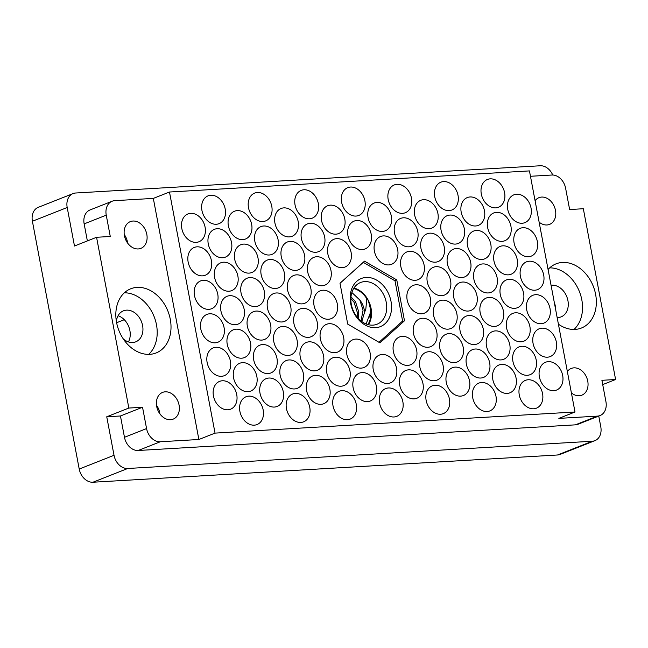 <?xml version="1.0" encoding="UTF-8"?>
<svg xmlns="http://www.w3.org/2000/svg" width="648" height="648" viewBox="0 0 648 648"><rect width="100%" height="100%" fill="white"/><g stroke="black" fill="none" stroke-linecap="round" stroke-linejoin="round"><path stroke-width="0.97" d="M128.434 341.925A16.678 12.741 68.4 0 0 129.892 330.585A16.678 12.741 68.4 0 0 118.082 315.738M123.314 338.961A16.678 12.741 68.4 0 0 135.74 341.836A16.678 12.741 68.4 0 0 142.592 325.563A16.678 12.741 68.4 0 0 123.484 310.813A16.678 12.741 68.4 0 0 116.373 321.4M554.243 302.13A16.678 12.741 -111.6 0 1 555.223 305.637A16.678 12.741 -111.6 0 1 555.579 309.185M551.059 285.274A16.678 12.741 -111.6 0 1 567.923 300.615A16.678 12.741 -111.6 0 1 561.071 316.888A16.678 12.741 -111.6 0 1 557.159 317.577M567.356 371.523A14.378 10.984 -111.6 0 1 571.277 368.429A14.378 10.984 -111.6 0 1 587.752 381.146A14.378 10.984 -111.6 0 1 581.839 395.167A14.378 10.984 -111.6 0 1 571.398 392.923M156.508 405.267A14.378 10.984 -111.6 0 1 159.74 412.752A14.378 10.984 -111.6 0 1 159.918 413.902M156.686 406.426A14.378 10.984 68.4 0 0 173.162 419.135A14.378 10.984 68.4 0 0 179.075 405.113A14.378 10.984 68.4 0 0 162.599 392.396A14.378 10.984 68.4 0 0 156.686 406.426M127.648 243.13A14.378 10.984 68.4 0 0 127.47 241.971A14.378 10.984 68.4 0 0 124.238 234.495M124.424 235.645A14.378 10.984 68.4 0 0 140.899 248.362A14.378 10.984 68.4 0 0 146.804 234.333A14.378 10.984 68.4 0 0 130.329 221.616A14.378 10.984 68.4 0 0 124.424 235.645M535.086 200.742A14.378 10.984 -111.6 0 1 539.006 197.648A14.378 10.984 -111.6 0 1 555.482 210.365A14.378 10.984 -111.6 0 1 549.577 224.394A14.378 10.984 -111.6 0 1 539.128 222.143M558.406 324.17A34.506 26.357 68.4 0 0 581.434 328.018A34.506 26.357 68.4 0 0 595.617 294.346A34.506 26.357 68.4 0 0 556.073 263.833A34.506 26.357 68.4 0 0 548.078 269.495M574.015 329.443A34.506 26.357 68.4 0 0 581.807 299.805A34.506 26.357 68.4 0 0 549.682 267.859M116.559 322.445A34.506 26.357 68.4 0 0 156.103 352.958A34.506 26.357 68.4 0 0 170.286 319.294A34.506 26.357 68.4 0 0 130.742 288.773A34.506 26.357 68.4 0 0 116.559 322.445M148.684 354.391A34.506 26.357 68.4 0 0 156.476 324.745A34.506 26.357 68.4 0 0 124.351 292.799M539.387 376.853A14.953 11.421 68.4 0 0 556.527 390.072A14.953 11.421 68.4 0 0 562.675 375.484A14.953 11.421 68.4 0 0 545.535 362.256A14.953 11.421 68.4 0 0 539.387 376.853M519.275 394.956A14.953 11.421 68.4 0 0 536.406 408.183A14.953 11.421 68.4 0 0 542.554 393.595A14.953 11.421 68.4 0 0 525.415 380.368A14.953 11.421 68.4 0 0 519.275 394.956M492.828 379.582A14.953 11.421 68.4 0 0 509.96 392.801A14.953 11.421 68.4 0 0 516.108 378.213A14.953 11.421 68.4 0 0 498.976 364.986A14.953 11.421 68.4 0 0 492.828 379.582M446.261 382.312A14.953 11.421 68.4 0 0 463.401 395.531A14.953 11.421 68.4 0 0 469.549 380.943A14.953 11.421 68.4 0 0 452.409 367.724A14.953 11.421 68.4 0 0 446.261 382.312M399.703 385.042A14.953 11.421 68.4 0 0 416.834 398.269A14.953 11.421 68.4 0 0 422.982 383.673A14.953 11.421 68.4 0 0 405.851 370.454A14.953 11.421 68.4 0 0 399.703 385.042M533.061 343.367A14.953 11.421 68.4 0 0 550.201 356.586A14.953 11.421 68.4 0 0 556.34 341.998A14.953 11.421 68.4 0 0 539.209 328.771A14.953 11.421 68.4 0 0 533.061 343.367M486.502 346.097A14.953 11.421 68.4 0 0 503.634 359.316A14.953 11.421 68.4 0 0 509.782 344.728A14.953 11.421 68.4 0 0 492.642 331.501A14.953 11.421 68.4 0 0 486.502 346.097M439.935 348.827A14.953 11.421 68.4 0 0 457.075 362.046A14.953 11.421 68.4 0 0 463.223 347.458A14.953 11.421 68.4 0 0 446.083 334.238A14.953 11.421 68.4 0 0 439.935 348.827M393.377 351.556A14.953 11.421 68.4 0 0 410.508 364.784A14.953 11.421 68.4 0 0 416.656 350.187A14.953 11.421 68.4 0 0 399.524 336.968A14.953 11.421 68.4 0 0 393.377 351.556M526.735 309.882A14.953 11.421 68.4 0 0 543.875 323.101A14.953 11.421 68.4 0 0 550.014 308.513A14.953 11.421 68.4 0 0 532.883 295.286A14.953 11.421 68.4 0 0 526.735 309.882M480.176 312.611A14.953 11.421 68.4 0 0 497.308 325.831A14.953 11.421 68.4 0 0 503.455 311.243A14.953 11.421 68.4 0 0 486.316 298.015A14.953 11.421 68.4 0 0 480.176 312.611M433.609 315.341A14.953 11.421 68.4 0 0 450.749 328.56A14.953 11.421 68.4 0 0 456.889 313.972A14.953 11.421 68.4 0 0 439.757 300.753A14.953 11.421 68.4 0 0 433.609 315.341M520.409 276.396A14.953 11.421 68.4 0 0 537.548 289.616A14.953 11.421 68.4 0 0 543.688 275.027A14.953 11.421 68.4 0 0 526.557 261.8A14.953 11.421 68.4 0 0 520.409 276.396M473.85 279.126A14.953 11.421 68.4 0 0 490.982 292.345A14.953 11.421 68.4 0 0 497.129 277.757A14.953 11.421 68.4 0 0 479.99 264.53A14.953 11.421 68.4 0 0 473.85 279.126M427.283 281.856A14.953 11.421 68.4 0 0 444.423 295.075A14.953 11.421 68.4 0 0 450.563 280.487A14.953 11.421 68.4 0 0 433.431 267.268A14.953 11.421 68.4 0 0 427.283 281.856M514.083 242.903A14.953 11.421 68.4 0 0 531.214 256.13A14.953 11.421 68.4 0 0 537.362 241.542A14.953 11.421 68.4 0 0 520.231 228.315A14.953 11.421 68.4 0 0 514.083 242.903M467.516 245.641A14.953 11.421 68.4 0 0 484.655 258.86A14.953 11.421 68.4 0 0 490.803 244.272A14.953 11.421 68.4 0 0 473.664 231.044A14.953 11.421 68.4 0 0 467.516 245.641M420.957 248.37A14.953 11.421 68.4 0 0 438.089 261.589A14.953 11.421 68.4 0 0 444.236 247.001A14.953 11.421 68.4 0 0 427.105 233.782A14.953 11.421 68.4 0 0 420.957 248.37M374.39 251.1A14.953 11.421 68.4 0 0 391.53 264.319A14.953 11.421 68.4 0 0 397.678 249.731A14.953 11.421 68.4 0 0 380.538 236.512A14.953 11.421 68.4 0 0 374.39 251.1M507.757 209.417A14.953 11.421 68.4 0 0 524.888 222.645A14.953 11.421 68.4 0 0 531.036 208.057A14.953 11.421 68.4 0 0 513.896 194.829A14.953 11.421 68.4 0 0 507.757 209.417M461.19 212.155A14.953 11.421 68.4 0 0 478.329 225.374A14.953 11.421 68.4 0 0 484.469 210.786A14.953 11.421 68.4 0 0 467.338 197.559A14.953 11.421 68.4 0 0 461.19 212.155M414.631 214.885A14.953 11.421 68.4 0 0 431.762 228.104A14.953 11.421 68.4 0 0 437.91 213.516A14.953 11.421 68.4 0 0 420.771 200.297A14.953 11.421 68.4 0 0 414.631 214.885M368.064 217.615A14.953 11.421 68.4 0 0 385.204 230.834A14.953 11.421 68.4 0 0 391.351 216.246A14.953 11.421 68.4 0 0 374.212 203.027A14.953 11.421 68.4 0 0 368.064 217.615M472.708 397.686A14.953 11.421 68.4 0 0 489.848 410.913A14.953 11.421 68.4 0 0 495.987 396.325A14.953 11.421 68.4 0 0 478.856 383.098A14.953 11.421 68.4 0 0 472.708 397.686M426.149 400.415A14.953 11.421 68.4 0 0 443.281 413.643A14.953 11.421 68.4 0 0 449.429 399.055A14.953 11.421 68.4 0 0 432.289 385.827A14.953 11.421 68.4 0 0 426.149 400.415M512.949 361.471A14.953 11.421 68.4 0 0 530.08 374.698A14.953 11.421 68.4 0 0 536.228 360.11A14.953 11.421 68.4 0 0 519.089 346.883A14.953 11.421 68.4 0 0 512.949 361.471M466.382 364.2A14.953 11.421 68.4 0 0 483.521 377.428A14.953 11.421 68.4 0 0 489.661 362.839A14.953 11.421 68.4 0 0 472.53 349.612A14.953 11.421 68.4 0 0 466.382 364.2M419.823 366.93A14.953 11.421 68.4 0 0 436.955 380.157A14.953 11.421 68.4 0 0 443.102 365.569A14.953 11.421 68.4 0 0 425.963 352.342A14.953 11.421 68.4 0 0 419.823 366.93M506.615 327.985A14.953 11.421 68.4 0 0 523.754 341.213A14.953 11.421 68.4 0 0 529.902 326.624A14.953 11.421 68.4 0 0 512.762 313.397A14.953 11.421 68.4 0 0 506.615 327.985M460.056 330.715A14.953 11.421 68.4 0 0 477.187 343.942A14.953 11.421 68.4 0 0 483.335 329.354A14.953 11.421 68.4 0 0 466.204 316.127A14.953 11.421 68.4 0 0 460.056 330.715M413.489 333.445A14.953 11.421 68.4 0 0 430.628 346.672A14.953 11.421 68.4 0 0 436.776 332.084A14.953 11.421 68.4 0 0 419.637 318.856A14.953 11.421 68.4 0 0 413.489 333.445M500.288 294.5A14.953 11.421 68.4 0 0 517.428 307.727A14.953 11.421 68.4 0 0 523.576 293.139A14.953 11.421 68.4 0 0 506.436 279.912A14.953 11.421 68.4 0 0 500.288 294.5M453.73 297.23A14.953 11.421 68.4 0 0 470.861 310.457A14.953 11.421 68.4 0 0 477.009 295.869A14.953 11.421 68.4 0 0 459.878 282.641A14.953 11.421 68.4 0 0 453.73 297.23M407.163 299.959A14.953 11.421 68.4 0 0 424.302 313.187A14.953 11.421 68.4 0 0 430.45 298.598A14.953 11.421 68.4 0 0 413.311 285.371A14.953 11.421 68.4 0 0 407.163 299.959M493.962 261.014A14.953 11.421 68.4 0 0 511.102 274.242A14.953 11.421 68.4 0 0 517.242 259.646A14.953 11.421 68.4 0 0 500.11 246.426A14.953 11.421 68.4 0 0 493.962 261.014M447.404 263.744A14.953 11.421 68.4 0 0 464.535 276.971A14.953 11.421 68.4 0 0 470.683 262.383A14.953 11.421 68.4 0 0 453.543 249.156A14.953 11.421 68.4 0 0 447.404 263.744M400.837 266.474A14.953 11.421 68.4 0 0 417.976 279.701A14.953 11.421 68.4 0 0 424.116 265.113A14.953 11.421 68.4 0 0 406.985 251.886A14.953 11.421 68.4 0 0 400.837 266.474M487.636 227.529A14.953 11.421 68.4 0 0 504.776 240.756A14.953 11.421 68.4 0 0 510.916 226.16A14.953 11.421 68.4 0 0 493.784 212.941A14.953 11.421 68.4 0 0 487.636 227.529M441.077 230.259A14.953 11.421 68.4 0 0 458.209 243.486A14.953 11.421 68.4 0 0 464.357 228.898A14.953 11.421 68.4 0 0 447.217 215.671A14.953 11.421 68.4 0 0 441.077 230.259M394.511 232.988A14.953 11.421 68.4 0 0 411.65 246.216A14.953 11.421 68.4 0 0 417.79 231.628A14.953 11.421 68.4 0 0 400.658 218.4A14.953 11.421 68.4 0 0 394.511 232.988M341.618 202.233A14.953 11.421 68.4 0 0 358.757 215.46A14.953 11.421 68.4 0 0 364.905 200.872A14.953 11.421 68.4 0 0 347.765 187.645A14.953 11.421 68.4 0 0 341.618 202.233M295.059 204.971A14.953 11.421 68.4 0 0 312.198 218.19A14.953 11.421 68.4 0 0 318.338 203.602A14.953 11.421 68.4 0 0 301.207 190.374A14.953 11.421 68.4 0 0 295.059 204.971M248.5 207.7A14.953 11.421 68.4 0 0 265.631 220.919A14.953 11.421 68.4 0 0 271.779 206.331A14.953 11.421 68.4 0 0 254.64 193.104A14.953 11.421 68.4 0 0 248.5 207.7M201.933 210.43A14.953 11.421 68.4 0 0 219.073 223.649A14.953 11.421 68.4 0 0 225.212 209.061A14.953 11.421 68.4 0 0 208.081 195.842A14.953 11.421 68.4 0 0 201.933 210.43M347.952 235.718A14.953 11.421 68.4 0 0 365.083 248.945A14.953 11.421 68.4 0 0 371.231 234.357A14.953 11.421 68.4 0 0 354.091 221.13A14.953 11.421 68.4 0 0 347.952 235.718M301.385 238.456A14.953 11.421 68.4 0 0 318.524 251.675A14.953 11.421 68.4 0 0 324.664 237.087A14.953 11.421 68.4 0 0 307.533 223.86A14.953 11.421 68.4 0 0 301.385 238.456M254.826 241.186A14.953 11.421 68.4 0 0 271.958 254.405A14.953 11.421 68.4 0 0 278.105 239.817A14.953 11.421 68.4 0 0 260.966 226.598A14.953 11.421 68.4 0 0 254.826 241.186M208.259 243.915A14.953 11.421 68.4 0 0 225.399 257.135A14.953 11.421 68.4 0 0 231.539 242.546A14.953 11.421 68.4 0 0 214.407 229.327A14.953 11.421 68.4 0 0 208.259 243.915M307.711 271.941A14.953 11.421 68.4 0 0 324.851 285.161A14.953 11.421 68.4 0 0 330.99 270.572A14.953 11.421 68.4 0 0 313.859 257.345A14.953 11.421 68.4 0 0 307.711 271.941M261.152 274.671A14.953 11.421 68.4 0 0 278.284 287.89A14.953 11.421 68.4 0 0 284.432 273.302A14.953 11.421 68.4 0 0 267.292 260.083A14.953 11.421 68.4 0 0 261.152 274.671M214.585 277.401A14.953 11.421 68.4 0 0 231.725 290.62A14.953 11.421 68.4 0 0 237.873 276.032A14.953 11.421 68.4 0 0 220.733 262.813A14.953 11.421 68.4 0 0 214.585 277.401M314.037 305.427A14.953 11.421 68.4 0 0 331.177 318.646A14.953 11.421 68.4 0 0 337.325 304.058A14.953 11.421 68.4 0 0 320.185 290.831A14.953 11.421 68.4 0 0 314.037 305.427M267.478 308.156A14.953 11.421 68.4 0 0 284.61 321.376A14.953 11.421 68.4 0 0 290.758 306.788A14.953 11.421 68.4 0 0 273.626 293.568A14.953 11.421 68.4 0 0 267.478 308.156M220.911 310.886A14.953 11.421 68.4 0 0 238.051 324.105A14.953 11.421 68.4 0 0 244.199 309.517A14.953 11.421 68.4 0 0 227.059 296.298A14.953 11.421 68.4 0 0 220.911 310.886M320.371 338.912A14.953 11.421 68.4 0 0 337.503 352.131A14.953 11.421 68.4 0 0 343.651 337.543A14.953 11.421 68.4 0 0 326.511 324.316A14.953 11.421 68.4 0 0 320.371 338.912M273.804 341.642A14.953 11.421 68.4 0 0 290.944 354.861A14.953 11.421 68.4 0 0 297.084 340.273A14.953 11.421 68.4 0 0 279.952 327.054A14.953 11.421 68.4 0 0 273.804 341.642M227.246 344.372A14.953 11.421 68.4 0 0 244.377 357.591A14.953 11.421 68.4 0 0 250.525 343.003A14.953 11.421 68.4 0 0 233.385 329.783A14.953 11.421 68.4 0 0 227.246 344.372M373.256 369.66A14.953 11.421 68.4 0 0 390.396 382.887A14.953 11.421 68.4 0 0 396.536 368.299A14.953 11.421 68.4 0 0 379.404 355.072A14.953 11.421 68.4 0 0 373.256 369.66M326.697 372.398A14.953 11.421 68.4 0 0 343.829 385.617A14.953 11.421 68.4 0 0 349.977 371.029A14.953 11.421 68.4 0 0 332.837 357.801A14.953 11.421 68.4 0 0 326.697 372.398M280.13 375.127A14.953 11.421 68.4 0 0 297.27 388.346A14.953 11.421 68.4 0 0 303.41 373.758A14.953 11.421 68.4 0 0 286.278 360.539A14.953 11.421 68.4 0 0 280.13 375.127M233.572 377.857A14.953 11.421 68.4 0 0 250.703 391.076A14.953 11.421 68.4 0 0 256.851 376.488A14.953 11.421 68.4 0 0 239.711 363.269A14.953 11.421 68.4 0 0 233.572 377.857M379.582 403.145A14.953 11.421 68.4 0 0 396.722 416.372A14.953 11.421 68.4 0 0 402.862 401.784A14.953 11.421 68.4 0 0 385.73 388.557A14.953 11.421 68.4 0 0 379.582 403.145M333.023 405.883A14.953 11.421 68.4 0 0 350.155 419.102A14.953 11.421 68.4 0 0 356.303 404.514A14.953 11.421 68.4 0 0 339.163 391.287A14.953 11.421 68.4 0 0 333.023 405.883M286.457 408.613A14.953 11.421 68.4 0 0 303.596 421.832A14.953 11.421 68.4 0 0 309.744 407.244A14.953 11.421 68.4 0 0 292.604 394.024A14.953 11.421 68.4 0 0 286.457 408.613M321.505 220.344A14.953 11.421 68.4 0 0 338.637 233.572A14.953 11.421 68.4 0 0 344.785 218.975A14.953 11.421 68.4 0 0 327.653 205.756A14.953 11.421 68.4 0 0 321.505 220.344M274.938 223.074A14.953 11.421 68.4 0 0 292.078 236.301A14.953 11.421 68.4 0 0 298.226 221.713A14.953 11.421 68.4 0 0 281.086 208.486A14.953 11.421 68.4 0 0 274.938 223.074M228.38 225.804A14.953 11.421 68.4 0 0 245.511 239.031A14.953 11.421 68.4 0 0 251.659 224.443A14.953 11.421 68.4 0 0 234.527 211.216A14.953 11.421 68.4 0 0 228.38 225.804M181.813 228.533A14.953 11.421 68.4 0 0 198.952 241.761A14.953 11.421 68.4 0 0 205.1 227.173A14.953 11.421 68.4 0 0 187.961 213.945A14.953 11.421 68.4 0 0 181.813 228.533M327.831 253.83A14.953 11.421 68.4 0 0 344.963 267.057A14.953 11.421 68.4 0 0 351.111 252.461A14.953 11.421 68.4 0 0 333.979 239.242A14.953 11.421 68.4 0 0 327.831 253.83M281.264 256.559A14.953 11.421 68.4 0 0 298.404 269.787A14.953 11.421 68.4 0 0 304.552 255.199A14.953 11.421 68.4 0 0 287.412 241.971A14.953 11.421 68.4 0 0 281.264 256.559M234.706 259.289A14.953 11.421 68.4 0 0 251.837 272.516A14.953 11.421 68.4 0 0 257.985 257.928A14.953 11.421 68.4 0 0 240.854 244.701A14.953 11.421 68.4 0 0 234.706 259.289M188.139 262.019A14.953 11.421 68.4 0 0 205.278 275.246A14.953 11.421 68.4 0 0 211.426 260.658A14.953 11.421 68.4 0 0 194.287 247.431A14.953 11.421 68.4 0 0 188.139 262.019M287.599 290.045A14.953 11.421 68.4 0 0 304.73 303.272A14.953 11.421 68.4 0 0 310.878 288.684A14.953 11.421 68.4 0 0 293.738 275.457A14.953 11.421 68.4 0 0 287.599 290.045M241.032 292.774A14.953 11.421 68.4 0 0 258.171 306.002A14.953 11.421 68.4 0 0 264.311 291.414A14.953 11.421 68.4 0 0 247.18 278.186A14.953 11.421 68.4 0 0 241.032 292.774M194.473 295.504A14.953 11.421 68.4 0 0 211.604 308.731A14.953 11.421 68.4 0 0 217.752 294.143A14.953 11.421 68.4 0 0 200.613 280.916A14.953 11.421 68.4 0 0 194.473 295.504M293.925 323.53A14.953 11.421 68.4 0 0 311.056 336.758A14.953 11.421 68.4 0 0 317.204 322.169A14.953 11.421 68.4 0 0 300.065 308.942A14.953 11.421 68.4 0 0 293.925 323.53M247.358 326.26A14.953 11.421 68.4 0 0 264.497 339.487A14.953 11.421 68.4 0 0 270.637 324.899A14.953 11.421 68.4 0 0 253.506 311.672A14.953 11.421 68.4 0 0 247.358 326.26M200.799 328.99A14.953 11.421 68.4 0 0 217.931 342.217A14.953 11.421 68.4 0 0 224.078 327.629A14.953 11.421 68.4 0 0 206.939 314.401A14.953 11.421 68.4 0 0 200.799 328.99M346.81 354.286A14.953 11.421 68.4 0 0 363.949 367.513A14.953 11.421 68.4 0 0 370.097 352.917A14.953 11.421 68.4 0 0 352.958 339.698A14.953 11.421 68.4 0 0 346.81 354.286M300.251 357.016A14.953 11.421 68.4 0 0 317.382 370.243A14.953 11.421 68.4 0 0 323.53 355.655A14.953 11.421 68.4 0 0 306.399 342.428A14.953 11.421 68.4 0 0 300.251 357.016M253.684 359.745A14.953 11.421 68.4 0 0 270.824 372.973A14.953 11.421 68.4 0 0 276.971 358.385A14.953 11.421 68.4 0 0 259.832 345.157A14.953 11.421 68.4 0 0 253.684 359.745M207.125 362.475A14.953 11.421 68.4 0 0 224.257 375.702A14.953 11.421 68.4 0 0 230.405 361.114A14.953 11.421 68.4 0 0 213.273 347.887A14.953 11.421 68.4 0 0 207.125 362.475M353.136 387.771A14.953 11.421 68.4 0 0 370.275 400.999A14.953 11.421 68.4 0 0 376.423 386.402A14.953 11.421 68.4 0 0 359.284 373.183A14.953 11.421 68.4 0 0 353.136 387.771M306.577 390.501A14.953 11.421 68.4 0 0 323.708 403.728A14.953 11.421 68.4 0 0 329.856 389.14A14.953 11.421 68.4 0 0 312.725 375.913A14.953 11.421 68.4 0 0 306.577 390.501M260.01 393.231A14.953 11.421 68.4 0 0 277.15 406.458A14.953 11.421 68.4 0 0 283.298 391.87A14.953 11.421 68.4 0 0 266.158 378.643A14.953 11.421 68.4 0 0 260.01 393.231M481.31 194.044A14.953 11.421 68.4 0 0 498.442 207.271A14.953 11.421 68.4 0 0 504.59 192.675A14.953 11.421 68.4 0 0 487.458 179.456A14.953 11.421 68.4 0 0 481.31 194.044M434.743 196.773A14.953 11.421 68.4 0 0 451.883 210.001A14.953 11.421 68.4 0 0 458.031 195.413A14.953 11.421 68.4 0 0 440.891 182.185A14.953 11.421 68.4 0 0 434.743 196.773M388.184 199.503A14.953 11.421 68.4 0 0 405.316 212.73A14.953 11.421 68.4 0 0 411.464 198.142A14.953 11.421 68.4 0 0 394.332 184.915A14.953 11.421 68.4 0 0 388.184 199.503M239.898 411.342A14.953 11.421 68.4 0 0 257.029 424.562A14.953 11.421 68.4 0 0 263.177 409.973A14.953 11.421 68.4 0 0 246.046 396.754A14.953 11.421 68.4 0 0 239.898 411.342M213.451 395.96A14.953 11.421 68.4 0 0 230.591 409.188A14.953 11.421 68.4 0 0 236.731 394.6A14.953 11.421 68.4 0 0 219.599 381.372A14.953 11.421 68.4 0 0 213.451 395.96M552.744 175.017A14.264 10.895 68.4 0 0 540.238 165.767L75.686 193.007A14.264 10.895 68.4 0 0 73.062 193.582A14.264 10.895 68.4 0 0 67.198 207.506L74.48 246.013L96.568 237.281L128.839 408.054L106.742 416.786L114.024 455.293A14.264 10.895 68.4 0 0 127.737 468.488L592.296 441.239A14.264 10.895 68.4 0 0 594.921 440.664A14.264 10.895 68.4 0 0 600.777 426.749L598.76 416.065M594.921 440.664L560.115 454.418A14.264 10.895 -111.6 0 1 557.491 454.993L92.939 482.234A14.264 10.895 -111.6 0 1 79.218 469.047L32.4 221.251A14.264 10.895 -111.6 0 1 38.264 207.336L73.062 193.582M602.713 384.604L615.6 379.509L583.33 208.729L569.633 209.539L565.607 188.22A14.264 10.895 68.4 0 0 551.885 175.025L530.461 176.28M106.742 416.786L120.447 415.984L142.544 407.252L146.57 428.571A14.264 10.895 68.4 0 0 160.291 441.758L198.879 439.498L153.325 198.401L114.728 200.661A14.264 10.895 68.4 0 0 112.104 201.245A14.264 10.895 68.4 0 0 106.248 215.16L110.273 236.48L96.568 237.281M87.367 240.918L84.151 223.884A14.264 10.895 -111.6 0 1 90.007 209.968L112.104 201.245M142.544 407.252L128.839 408.054M160.291 441.758L138.194 450.49A14.264 10.895 -111.6 0 1 124.473 437.303L120.447 415.984M364.524 261.152L339.998 283.249L347.717 324.105L379.963 342.865L404.49 320.776L396.77 279.92L364.524 261.152M198.879 439.498L215.039 433.115L575.003 411.998L558.843 418.389L597.44 416.121A14.264 10.895 68.4 0 0 600.064 415.546A14.264 10.895 68.4 0 0 605.929 401.63L601.903 380.311L615.6 379.509M215.039 433.115L169.484 192.019L529.448 170.91L575.003 411.998M153.325 198.401L169.484 192.019M138.194 450.49L575.343 424.853L597.44 416.121M600.064 415.546L577.967 424.278A14.264 10.895 -111.6 0 1 575.343 424.853M124.278 319.707L116.616 322.736M394.802 280.697L396.77 279.92M401.614 321.91L404.49 320.776M350.714 303.734A25.88 19.764 68.4 0 0 375.605 327.669A25.88 19.764 68.4 0 0 391.011 301.377A25.88 19.764 68.4 0 0 366.12 277.441A25.88 19.764 68.4 0 0 350.714 303.734M351.329 304.398A22.429 17.131 68.4 0 0 377.031 324.235A22.429 17.131 68.4 0 0 386.249 302.349A22.429 17.131 68.4 0 0 360.547 282.512A22.429 17.131 68.4 0 0 351.329 304.398M368.445 324.713A22.429 17.131 68.4 0 0 371.061 308.351A22.429 17.131 68.4 0 0 353.954 288.036M350.981 296.825L355.501 301.733L358.757 311.842L358.271 318.387M350.868 298.453L354.059 302.3L357.323 312.409L357.178 317.115M367.837 324.551A21.797 16.646 68.4 0 0 370.956 311.275L371.118 308.885L368.38 300.607L366.825 298.76L365.788 309.363L364.557 312.336A17.196 13.138 68.4 0 0 364.225 309.679A17.196 13.138 68.4 0 0 359.818 300.024L363.074 310.141L361.017 320.954M364.557 312.336L361.795 321.546M359.818 300.024L351.872 292.499M366.825 298.76A21.797 16.646 68.4 0 0 353.622 288.562M366.096 323.951L370.956 311.275M378.983 342.298L402.562 321.052A41.407 31.631 68.4 0 0 402.586 320.963L395.013 280.868A41.407 31.631 68.4 0 0 394.956 280.786L363.309 262.367A41.407 31.631 68.4 0 0 363.228 262.375L363.115 262.416M340.006 283.298L363.228 262.375M368.38 300.607L370.348 308.618L369.878 317.261M67.198 207.506L32.4 221.251M79.218 469.047L114.024 455.293M127.737 468.488L92.939 482.234M557.491 454.993L592.296 441.239M106.248 215.16L84.151 223.884M124.473 437.303L146.57 428.571"/></g></svg>
